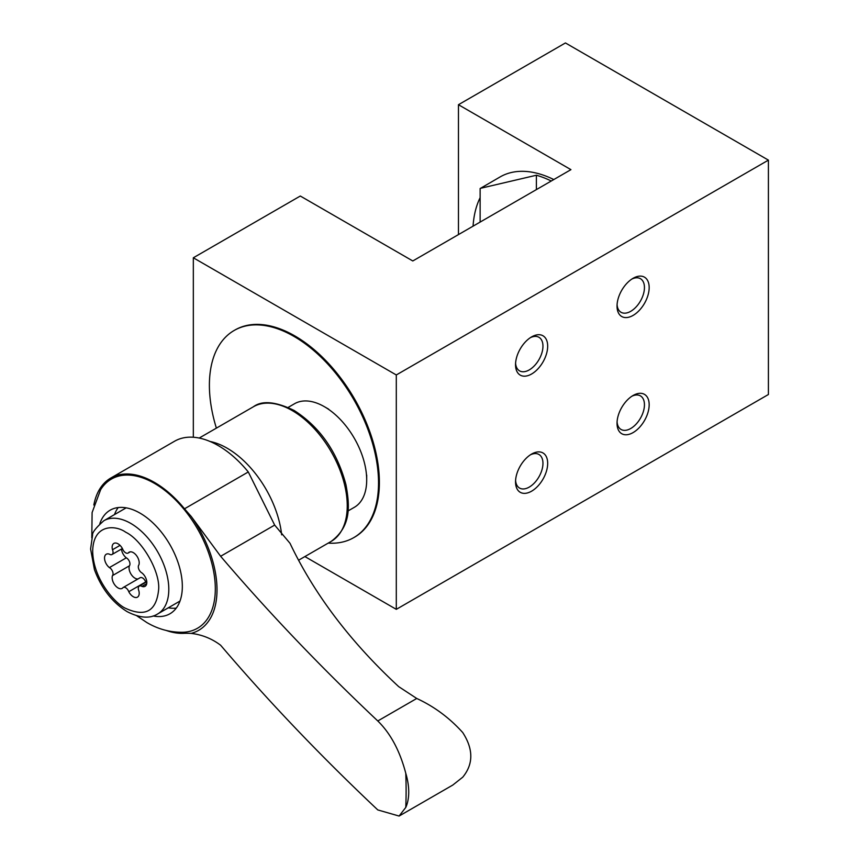 <?xml version="1.0" encoding="UTF-8"?>
<svg xmlns="http://www.w3.org/2000/svg" width="859" height="859" viewBox="0 0 859 859"><rect width="100%" height="100%" fill="white"/><g stroke="black" fill="none" stroke-linecap="round" stroke-linejoin="round"><path stroke-width="1.29" d="M274.665 525.085L290.009 543.296C314.265 594.245 350.504 642.027 398.705 686.642L416.744 698.474L377.788 720.969C321.019 667.464 268.631 612.564 220.634 556.278L274.665 525.085L248.294 471.967A87.307 50.413 -120 0 0 218.207 445.563A87.307 50.413 -120 0 0 210.809 441.805A87.307 50.413 -120 0 0 174.56 441.236L110.768 478.066A87.307 50.413 -120 0 0 93.835 505.017M209.811 441.408L210.573 441.59A77.74 44.883 60 0 1 227.152 448.205A77.74 44.883 60 0 1 281.655 534.846M99.827 523.679A59.797 34.521 60 0 1 110.145 510.192A59.797 34.521 60 0 1 140.049 513.145A59.797 34.521 60 0 1 179.112 565.845A59.797 34.521 60 0 1 169.953 613.766A59.797 34.521 60 0 1 153.117 615.957M91.795 537.863L92.106 512.555L100.632 489.673A86.115 49.715 60 0 1 154.427 483.359A86.115 49.715 60 0 1 213.515 570.816A86.115 49.715 60 0 1 182.946 632.267C170.222 632.471 158.163 629.217 146.76 622.496L136.806 615.817M220.634 556.278L191.16 516.377A239.199 138.106 60 0 1 184.513 508.796A87.307 50.413 -120 0 0 154.427 482.393A87.307 50.413 -120 0 0 110.768 478.066M184.513 508.796L248.294 471.967M118.209 507.551A59.797 34.521 -120 0 0 114.483 514.595M347.981 510.976L354.316 507.325A59.797 34.521 -120 0 0 366.696 479.945A59.797 34.521 -120 0 0 324.412 406.704L324.412 406.704A59.797 34.521 -120 0 0 294.508 403.741L288.184 407.402M328.643 409.152L324.412 406.704L328.643 409.152M146.782 581.747L139.319 586.053A4.929 2.845 60 0 0 138.857 590.82A8.375 4.832 60 0 1 137.472 597.145A8.375 4.832 60 0 1 133.285 596.726A8.375 4.832 60 0 1 128.775 591.722L145.686 581.951A4.929 2.845 60 0 0 140.124 577.731L123.202 587.492A4.929 2.845 60 0 0 122.569 588.136A8.375 4.832 60 0 1 122.246 588.351A8.375 4.832 60 0 1 118.059 587.943A8.375 4.832 60 0 1 112.486 575.594L129.398 565.823A8.375 4.832 -120 0 0 134.97 578.171A8.375 4.832 -120 0 0 137.977 578.966M120.045 545.368L112.486 549.739A4.929 2.845 60 0 1 112.024 554.495A4.929 2.845 60 0 1 109.555 554.259A4.929 2.845 60 0 1 109.383 554.152A8.375 4.832 60 0 0 106.258 554.238A8.375 4.832 60 0 0 104.798 560.261A8.375 4.832 60 0 0 109.383 567.595A4.929 2.845 60 0 1 112.572 571.45A4.929 2.845 60 0 1 112.486 575.594M129.451 552.026L128.775 552.412A4.929 2.845 60 0 1 128.131 553.056A4.929 2.845 60 0 1 125.672 552.82A4.929 2.845 60 0 1 122.569 548.837A8.375 4.832 60 0 0 113.871 543.403A8.375 4.832 60 0 0 112.486 549.739M139.319 586.053A4.929 2.845 60 0 1 141.96 586.407A8.375 4.832 60 0 0 145.085 586.31A8.375 4.832 60 0 0 146.545 580.297A8.375 4.832 60 0 0 141.96 572.953A4.929 2.845 60 0 1 141.789 572.856A4.929 2.845 60 0 1 138.728 568.991A4.929 2.845 60 0 1 138.857 564.964A8.375 4.832 60 0 0 136.441 555.494A8.375 4.832 60 0 0 129.097 552.197A8.375 4.832 60 0 0 128.775 552.412M141.96 586.407L146.717 583.658M121.473 549.041A8.375 4.832 -120 0 0 126.294 557.835L109.383 567.595M123.202 587.492A4.929 2.845 60 0 1 128.775 591.722M126.294 557.835A4.929 2.845 60 0 1 129.494 561.679A4.929 2.845 60 0 1 129.398 565.823M168.3 607.807A59.797 34.521 -120 0 0 176.256 608.097M166.27 630.474A87.307 50.413 -120 0 0 184.513 633.298A239.199 138.106 60 0 1 191.16 633.394C202.069 634.694 211.894 638.645 220.634 645.238C268.652 701.545 321.041 756.446 377.788 809.93L399.091 816.05L405.781 807.417A468.091 270.252 -120 0 0 405.781 773.304A54.482 31.45 60 0 1 405.781 807.417M399.091 816.05L452.779 785.062L462.743 777.18C473.481 764.081 473.481 749.209 462.743 732.566C449.504 717.866 434.171 706.506 416.744 698.474M191.16 516.377A88.509 51.1 60 0 1 191.16 633.394M405.781 773.304C399.886 750.884 390.555 733.436 377.788 720.969M531.614 454.067L531.614 454.067A22.721 13.121 -60 0 1 547.677 463.345A22.721 13.121 -60 0 1 531.614 491.176A22.721 13.121 -60 0 1 515.54 481.899A22.721 13.121 -60 0 1 531.614 454.067L531.614 454.067M515.593 480.46A19.392 11.188 120 0 0 519.555 488.052A19.392 11.188 120 0 0 529.251 487.096A19.392 11.188 120 0 0 541.911 470.013A19.392 11.188 120 0 0 538.947 454.475A19.392 11.188 120 0 0 530.379 454.83M531.614 336.889L531.614 336.889A22.721 13.121 -60 0 1 547.677 346.166A22.721 13.121 -60 0 1 531.614 373.998A22.721 13.121 -60 0 1 515.54 364.721A22.721 13.121 -60 0 1 531.614 336.889L531.614 336.889M515.593 363.271A19.392 11.188 120 0 0 519.555 370.863A19.392 11.188 120 0 0 529.251 369.907A19.392 11.188 120 0 0 541.911 352.824A19.392 11.188 120 0 0 538.947 337.286A19.392 11.188 120 0 0 530.379 337.651M633.094 395.484L633.094 395.484A22.721 13.121 -60 0 1 649.168 404.761A22.721 13.121 -60 0 1 633.094 432.592A22.721 13.121 -60 0 1 617.03 423.304A22.721 13.121 -60 0 1 633.094 395.484L633.094 395.484M617.073 421.866A19.392 11.188 120 0 0 621.046 429.457A19.392 11.188 120 0 0 630.731 428.501A19.392 11.188 120 0 0 643.402 411.418A19.392 11.188 120 0 0 640.427 395.881A19.392 11.188 120 0 0 631.87 396.246M633.094 278.295L633.094 278.295A22.721 13.121 -60 0 1 649.168 287.572A22.721 13.121 -60 0 1 633.094 315.403A22.721 13.121 -60 0 1 617.03 306.126A22.721 13.121 -60 0 1 633.094 278.295L633.094 278.295M617.073 304.677A19.392 11.188 120 0 0 621.046 312.279A19.392 11.188 120 0 0 630.731 311.312A19.392 11.188 120 0 0 643.402 294.229A19.392 11.188 120 0 0 640.427 278.692A19.392 11.188 120 0 0 631.87 279.057M216.382 428.136A119.605 69.053 60 0 1 234.163 330.468L235.012 329.985A119.605 69.053 60 0 1 294.809 335.912A119.605 69.053 60 0 1 372.946 441.301A119.605 69.053 60 0 1 354.617 537.143L353.768 537.627A119.605 69.053 60 0 1 328.202 543.113M234.163 330.468A119.605 69.053 60 0 1 293.971 336.395A119.605 69.053 60 0 1 372.097 441.794A119.605 69.053 60 0 1 353.768 537.627M480.127 222.084L480.127 188.54L500.142 176.911A119.605 69.053 60 0 1 553.797 179.552M473.062 226.164A119.605 69.053 60 0 1 480.127 197.677M480.31 188.357L536.392 175.236A119.605 69.053 60 0 1 551.263 181.013M536.392 189.592L536.392 175.236M193.329 257.786L300.306 196.024L412.792 260.964L570.934 169.653L458.459 104.712L565.437 42.95L768.408 160.128L396.3 374.964L193.329 257.786L193.329 437.242M458.459 234.593L458.459 104.712M396.3 374.964L396.3 609.342L304.891 556.568M396.3 609.342L768.408 394.506L768.408 160.128M292.275 410.613A77.74 44.883 -120 0 0 253.405 406.758C262.07 400.305 275.621 401.529 294.068 410.43C319.859 426.977 337.147 451.716 345.941 484.669C349.935 506.413 351.234 526.342 331.144 541.417A77.74 44.883 -120 0 0 343.063 479.118A77.74 44.883 -120 0 0 292.275 410.613M125.672 608.365C116.029 604.317 93.137 579.685 92.686 551.231C93.137 523.303 116.029 525.096 125.672 532.193C141.993 539.914 160.128 571.332 158.657 589.317C156.553 611.071 145.558 617.417 125.672 608.365M157.659 613.96C149.949 618.867 139.781 618.093 127.153 611.651C112.261 602.395 101.362 588.394 94.436 569.624L90.592 548.965L92.579 535.178C92.085 532.655 95.832 527.845 103.832 520.737A53.816 31.074 60 0 1 130.751 523.399A53.816 31.074 60 0 1 165.905 570.827A53.816 31.074 60 0 1 157.659 613.96L179.993 601.064M298.707 560.143L331.144 541.417M366.696 475.07L366.696 479.945M130.278 551.822L128.131 553.056M122.397 548.514L112.024 554.495M103.832 520.737L126.176 507.841M199.213 438.047L253.405 406.758"/></g></svg>
